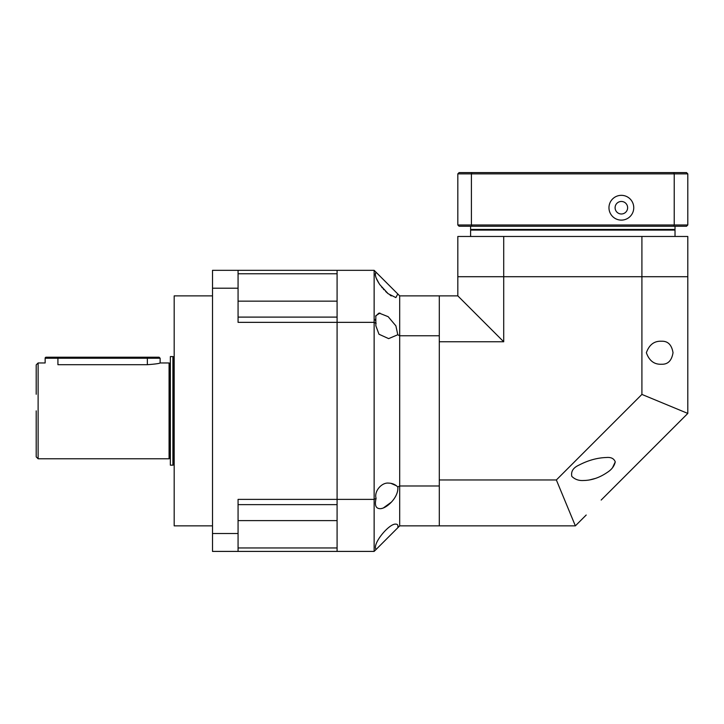 <?xml version="1.0" encoding="UTF-8"?>
<svg xmlns="http://www.w3.org/2000/svg" width="724" height="724" viewBox="0 0 724 724"><rect width="100%" height="100%" fill="white"/><g stroke="black" fill="none" stroke-linecap="round" stroke-linejoin="round"><path stroke-width="1.09" d="M212.512 525.859L174.185 525.859L174.185 295.881L212.512 295.881M238.069 288.215L238.069 270.333L212.512 270.333L212.512 288.215L238.069 288.215L238.069 322.352L337.085 322.352L337.085 499.388L238.069 499.388L238.069 533.525L212.512 533.525L212.512 288.215M238.069 547.968L337.085 547.968L337.085 551.407L238.069 551.407L238.069 533.525M238.069 317.103L337.085 317.103L337.085 322.352L374.136 322.352L374.136 270.333L238.069 270.333M238.069 551.407L212.512 551.407L212.512 533.525M238.069 273.772L337.085 273.772L337.085 270.333L337.085 551.407L374.136 551.407L374.136 499.388L337.085 499.388L337.085 504.637L238.069 504.637M147.352 364.697C155.126 364.109 159.38 363.529 160.131 362.959L160.131 358.235L45.141 358.235A1.023 1.023 0 0 1 46.164 357.213L159.108 357.213L147.352 357.213L147.352 364.697L57.92 364.697C41.431 362.796 41.431 362.796 57.92 364.697L57.92 357.213M36.2 394.263L36.2 364.878L38.119 362.959L38.119 458.781L36.2 456.862L36.2 410.87L36.2 456.862M38.119 458.781L169.072 458.781L169.072 362.959L160.131 362.959M172.909 410.87L172.909 356.57L170.357 356.57L170.357 465.17L172.909 465.17L172.909 410.87M38.119 362.959L45.141 362.959L45.141 358.235M374.136 270.333L376.1 272.287C374.471 274.477 375.756 278.649 379.964 284.822L388.164 293.718L395.883 297.6L397.793 293.98L376.1 272.296M397.793 486.981C395.259 484.465 392.2 483.17 388.634 483.116C381.53 482.247 373.874 491.569 376.1 498.365C374.471 505.099 375.756 508.529 379.964 508.664C386.118 509.062 398.942 497.397 397.793 486.981L399.693 485.985L399.693 335.755L397.793 334.76L395.883 325.854L388.173 316.687L379.195 313.121M379.964 313.076L375.819 315.709L375.856 325.854L378.996 334.235L388.634 338.624L397.793 334.76M374.136 551.407L376.1 549.453C371.792 544.231 389.322 523.081 395.883 524.14C397.648 524.113 398.281 525.325 397.793 527.76L388.634 536.918M375.856 549.697L399.693 525.859L399.693 485.985L439.296 485.985L439.296 295.881L399.693 295.881L397.793 293.98M390.806 483.297L396.363 485.723M381.747 508.447L382.363 508.284M383.439 507.895L391.268 502.212M376.082 272.296L375.376 273.337M375.285 274.514L375.376 275.346M375.394 275.455L375.865 277.202M376.263 278.242L379.077 283.509M381.756 287.202L382.353 287.935M383.421 289.175L383.955 289.763M385.621 291.455L388.254 293.799M390.109 295.175L391.268 295.926M378.743 313.211L375.602 316.288M375.285 319.311L375.412 320.542M375.883 322.66L376.073 323.293M376.1 498.365L374.136 499.388L374.136 322.352L376.1 323.375M399.693 525.859L439.296 525.859L439.296 485.985M439.296 335.755L399.693 335.755L399.693 295.881M675.021 236.467L675.021 230.087L470.6 230.087L470.6 236.467M641.907 236.467L687.8 236.467L687.8 276.713L503.714 276.713L503.714 341.773L457.821 295.881L457.821 236.467L503.714 236.467L503.714 276.713L457.821 276.713L641.907 276.713L641.907 236.467L503.714 236.467M661.465 364.235C654.261 364.588 649.229 360.76 646.369 352.742C649.22 344.714 654.252 340.886 661.465 341.239C667.854 340.95 671.709 344.778 673.021 352.724C671.709 360.697 667.863 364.534 661.465 364.235M589.508 479.94L595.517 478.392M612.54 467.695L615.255 461.885M583.472 480.501C578.793 480.799 574.901 479.415 571.806 476.365C570.82 471.46 573.218 467.704 579.001 465.098C588.196 460.301 597.354 457.767 606.477 457.505C611.056 457.079 613.979 458.536 615.255 461.876C614.323 466.102 611.68 469.595 607.346 472.356C599.581 477.677 591.626 480.401 583.472 480.501M601.164 500.058L687.8 413.422L687.8 276.713L641.907 276.713L641.907 394.417L556.358 479.967L439.296 479.967L439.296 341.773L503.714 341.773M586.205 515.017L575.363 525.859L439.296 525.859M575.363 525.859L556.358 479.967M641.907 394.417L687.8 413.422M457.821 295.881L439.296 295.881M471.243 230.087L470.6 229.445L675.021 229.445L675.021 226.25M457.821 173.869L471.405 173.869L471.885 172.593L459.097 172.593L457.821 173.869L457.821 224.974L687.8 224.974L687.8 173.869L686.524 172.593L673.736 172.593L674.225 173.869L687.8 173.869M687.8 224.974L686.524 226.25L673.736 226.25L674.225 224.974L674.225 173.869L471.405 173.869L471.405 224.974L471.885 226.25L459.097 226.25L457.821 224.974M673.736 226.25L471.885 226.25M471.885 172.593L673.736 172.593M621.364 195.335A12.389 12.389 0 0 0 608.965 207.725A12.389 12.389 0 0 0 621.364 220.114A12.389 12.389 0 0 0 633.753 207.725A12.389 12.389 0 0 0 621.364 195.335M621.364 201.462A6.263 6.263 0 0 0 615.101 207.725A6.263 6.263 0 0 0 621.364 213.987A6.263 6.263 0 0 0 627.627 207.725A6.263 6.263 0 0 0 621.364 201.462M337.085 520.601L238.069 520.601M337.085 301.139L238.069 301.139M170.357 459.034L169.841 458.527L169.841 363.213L169.072 363.213M174.185 465.423L173.679 464.917L173.679 356.823L172.909 356.823M173.679 356.823L174.185 356.317M173.679 464.917L172.909 464.917M169.841 458.527L169.072 458.527M169.841 363.213L170.357 362.706M160.131 358.235L159.108 357.213M470.6 229.445L470.6 226.25M674.388 230.087L675.021 229.445"/></g></svg>
